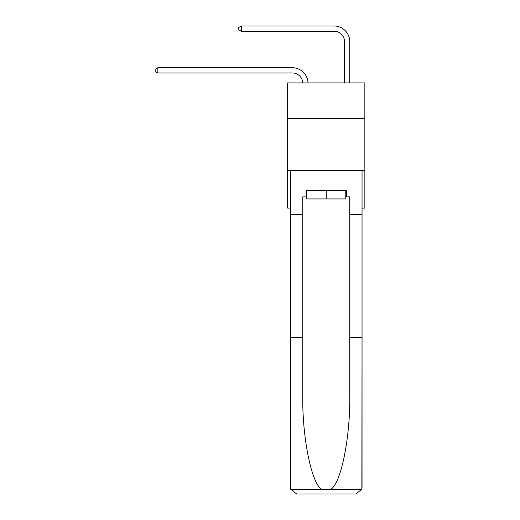 <?xml version="1.0" encoding="UTF-8"?>
<svg xmlns="http://www.w3.org/2000/svg" width="520" height="520" viewBox="0 0 520 520"><rect width="100%" height="100%" fill="white"/><g stroke="black" fill="none" stroke-linecap="round" stroke-linejoin="round"><path stroke-width="0.78" d="M364.858 118.385L364.858 82.907L287.651 82.907L287.651 118.385L364.858 118.385L364.858 208.111L362.043 208.111M364.858 170.553L287.651 170.553L287.651 118.385M287.651 170.553L287.651 208.111L290.466 208.111M292.344 72.95A10.433 10.433 178.8 0 1 302.77 82.907A10.433 10.433 0 0 0 292.344 72.95L157.852 72.95L155.142 71.389L155.142 69.303L157.852 67.736L292.344 67.736A15.652 15.652 -1.2 0 1 307.99 82.907M344.513 82.907L344.513 41.652A10.433 10.433 0 0 0 334.081 31.22L241.326 31.22L238.608 29.653L238.608 27.566L241.326 26L334.081 26A15.652 15.652 1.2 0 1 349.732 41.652L349.732 82.907M345.768 190.587L345.768 198.933L306.742 198.933L306.742 190.587M326.255 190.587L326.255 198.933M345.768 196.846L346.392 196.846L346.392 190.587L306.118 190.587L306.118 196.846L302.776 196.846L302.776 337.493L290.466 337.493L290.466 487.74L290.647 489.242L296.725 494L312.585 494M296.725 494L355.784 494L296.725 494M339.924 494L355.784 494L361.862 489.242L362.043 337.493L362.043 487.74M302.776 337.493L302.776 395.863C302.133 437.333 311.552 483.788 321.711 489.242L330.798 489.242C340.957 483.788 350.376 437.333 349.732 395.863L349.732 196.846L346.392 196.846M290.466 487.74L290.466 170.553L362.043 170.553L362.043 214.37L349.732 214.37M302.776 214.37L290.466 214.37M362.043 214.37L362.043 337.493L349.732 337.493M306.118 196.846L306.742 196.846M344.513 41.652A10.433 10.433 -178.8 0 0 334.081 31.22A10.433 10.433 -178.8 0 1 344.513 41.652A10.433 10.433 -178.8 0 0 334.081 31.22A10.433 10.433 -178.8 0 1 344.513 41.652A10.433 10.433 -178.8 0 0 334.081 31.22A10.433 10.433 -178.8 0 1 344.513 41.652A10.433 10.433 -178.8 0 0 334.081 31.22A10.433 10.433 -178.8 0 1 344.513 41.652A10.433 10.433 -178.8 0 0 334.081 31.22A10.433 10.433 -178.8 0 1 344.513 41.652A10.433 10.433 -178.8 0 0 334.081 31.22A10.433 10.433 -178.8 0 1 344.513 41.652A10.433 10.433 -178.8 0 0 334.081 31.22A10.433 10.433 -178.8 0 1 344.513 41.652A10.433 10.433 -178.8 0 0 334.081 31.22A10.433 10.433 -178.8 0 1 344.513 41.652A10.433 10.433 -178.8 0 0 334.081 31.22A10.433 10.433 -178.8 0 1 344.513 41.652A10.433 10.433 -178.8 0 0 334.081 31.22A10.433 10.433 -178.8 0 1 344.513 41.652A10.433 10.433 -178.8 0 0 334.081 31.22A10.433 10.433 -178.8 0 1 344.513 41.652A10.433 10.433 -178.8 0 0 334.081 31.22A10.433 10.433 -178.8 0 1 344.513 41.652A10.433 10.433 -178.8 0 0 334.081 31.22A10.433 10.433 -178.8 0 1 344.513 41.652A10.433 10.433 -178.8 0 0 334.081 31.22A10.433 10.433 -178.8 0 1 344.513 41.652A10.433 10.433 -178.8 0 0 334.081 31.22A10.433 10.433 -178.8 0 1 344.513 41.652A10.433 10.433 -178.8 0 0 334.081 31.22A10.433 10.433 -178.8 0 1 344.513 41.652A10.433 10.433 -178.8 0 0 334.081 31.22A10.433 10.433 -178.8 0 1 344.513 41.652A10.433 10.433 -178.8 0 0 334.081 31.22A10.433 10.433 -178.8 0 1 344.513 41.652A10.433 10.433 -178.8 0 0 334.081 31.22A10.433 10.433 -178.8 0 1 344.513 41.652A10.433 10.433 -178.8 0 0 334.081 31.22A10.433 10.433 -178.8 0 1 344.513 41.652A10.433 10.433 -178.8 0 0 334.081 31.22M157.852 67.736L157.852 72.95M241.326 26L241.326 31.22M290.647 489.242L321.711 489.242M330.798 489.242L361.862 489.242"/></g></svg>

